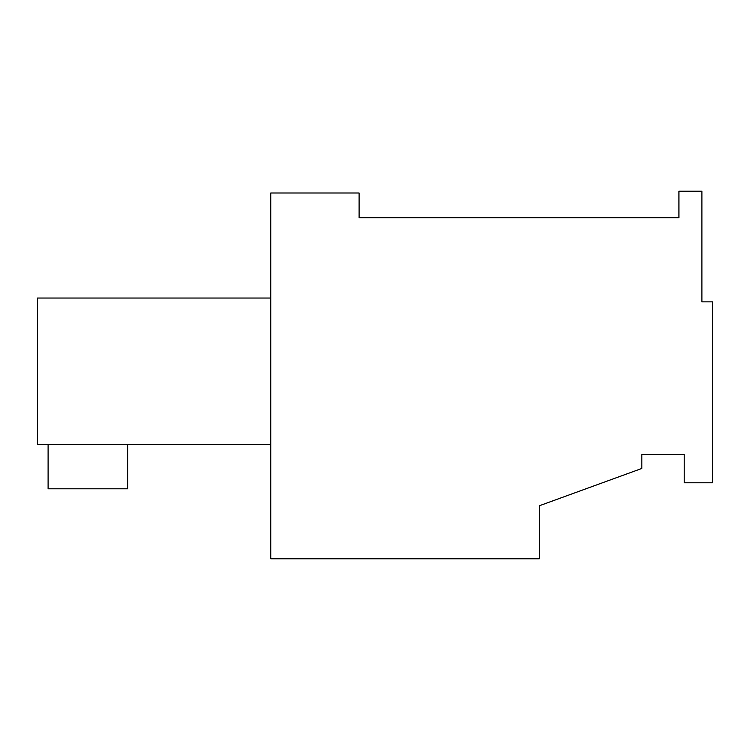 <?xml version="1.0" encoding="UTF-8"?>
<svg xmlns="http://www.w3.org/2000/svg" width="750" height="750" viewBox="0 0 750 750"><rect width="100%" height="100%" fill="white"/><g stroke="black" fill="none" stroke-linecap="round" stroke-linejoin="round"><path stroke-width="1.12" d="M684.225 454.519L684.225 482.784L712.5 482.784L712.5 301.856L701.897 301.856L701.897 191.231L678.928 191.231L678.928 217.734L359.1 217.734L359.1 192.994L270.75 192.994L270.75 558.769L539.334 558.769L539.334 505.763L641.822 468.459L641.822 454.519L684.225 454.519L641.822 454.519M270.75 444.619L37.5 444.619L37.5 298.041L270.75 298.041M127.622 444.619L127.622 488.794L48.103 488.794L48.103 444.619"/></g></svg>
